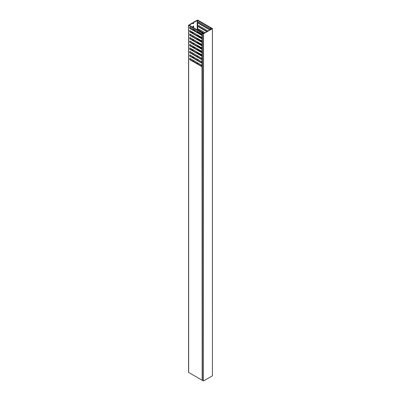 <?xml version="1.0" encoding="UTF-8"?>
<svg xmlns="http://www.w3.org/2000/svg" width="401" height="401" viewBox="0 0 401 401"><rect width="100%" height="100%" fill="white"/><g stroke="black" fill="none" stroke-linecap="round" stroke-linejoin="round"><path stroke-width="0.6" d="M203.157 33.368L202.37 33.148L202.4 380.379L203.387 380.95L203.387 33.764L202.4 33.193M203.538 380.95L212.41 375.827L212.41 28.641L203.538 33.764L203.387 380.95M203.026 33.233L203.462 33.634L212.184 28.601L211.668 28.451M211.668 28.301L211.492 28.561L211.417 27.985L212.44 28.601L212.41 375.827M194.726 48.29A1.594 0.922 120 0 0 194.746 48.04A1.594 0.922 120 0 0 193.618 47.393A1.594 0.922 120 0 0 193.407 47.534M192.49 49.433A1.594 0.922 120 0 0 193.538 50.035M193.242 50.21L193.543 50.04L193.242 50.21A2.125 1.228 -60 0 1 192.34 50.386M192.039 50.21A2.125 1.228 -60 0 1 191.763 49.012M192.731 47.138A2.125 1.228 -60 0 1 193.242 46.742A2.125 1.228 -60 0 1 193.578 46.591M194.726 30.932A1.594 0.922 120 0 0 194.746 30.682A1.594 0.922 120 0 0 193.618 30.03A1.594 0.922 120 0 0 193.407 30.17M192.49 32.075A1.594 0.922 120 0 0 193.538 32.676L193.242 32.852A2.125 1.228 -60 0 1 192.34 33.027M192.039 32.852A2.125 1.228 -60 0 1 191.763 31.654M192.731 29.779A2.125 1.228 -60 0 1 193.242 29.378A2.125 1.228 -60 0 1 193.578 29.228M194.104 47.935L194.104 47.759A0.692 0.401 120 0 0 193.959 47.443A0.692 0.401 120 0 0 193.618 47.478A0.692 0.401 120 0 0 193.482 47.574M193.578 44.16L193.578 43.639A0.476 0.276 120 0 0 192.951 43.794M192.791 39.188A0.692 0.401 120 0 0 192.751 39.428L192.751 40.21M192.791 56.546A0.692 0.401 120 0 0 192.751 56.787L192.751 57.569M193.578 61.518L193.578 60.997A0.476 0.276 120 0 0 192.951 61.152M193.152 27.509A0.476 0.276 120 0 0 193.578 26.887L193.578 26.276A0.476 0.276 120 0 0 192.901 26.666L192.901 27.278A0.476 0.276 120 0 0 192.911 27.368M194.104 30.576L194.104 30.401A0.692 0.401 120 0 0 193.959 30.085A0.692 0.401 120 0 0 193.618 30.12A0.692 0.401 120 0 0 193.482 30.215M194.706 47.238A2.125 1.228 -60 0 1 194.746 47.609L194.746 48.04M192.901 53.143L192.901 53.313A0.476 0.276 120 0 0 193.367 53.408M192.901 35.784L192.901 35.955A0.476 0.276 120 0 0 193.367 36.05M193.568 40.676A0.692 0.401 120 0 0 193.728 40.165L193.728 39.729M193.568 58.04A0.692 0.401 120 0 0 193.728 57.523L193.728 57.092M192.751 22.977L192.45 22.807L188.655 25.258L202.004 32.962L203.362 33.143L203.187 33.473L203.898 33.183L202.204 32.737L189.257 25.258L192.751 22.977L192.751 23.368A0.692 0.401 120 0 0 192.896 23.684A0.692 0.401 120 0 0 193.427 23.504A0.692 0.401 120 0 0 193.728 22.807L193.728 22.416L197.673 20.396L210.625 27.875L210.971 28.682L211.623 28.922M194.706 29.88A2.125 1.228 -60 0 1 194.746 30.25L194.746 30.682M193.242 32.852L193.543 32.676M202.37 66.285L202.37 380.218M202.179 380.203L202.004 66.275L201.327 66.335L189.783 59.674L189.783 58.285L201.327 64.947L202.004 65.789L202.004 62.807L201.327 62.867L189.783 56.2L189.783 54.812L201.327 61.478L202.004 62.32L202.004 59.333L201.327 59.393L189.783 52.726L189.783 51.338L201.327 58.005L202.004 58.847L202.004 55.859L201.327 55.924L189.783 49.258L189.783 47.869L201.327 54.531L202.004 55.373L202.004 52.391L201.327 52.451L189.783 45.784L189.783 44.396L201.327 51.062L202.004 51.904L202.004 48.917L201.327 48.977L189.783 42.316L189.783 40.922L201.327 47.589L202.004 48.431L202.004 45.448L201.327 45.508L189.783 38.842L189.783 37.453L201.327 44.12L202.004 44.962L202.004 41.975L201.327 42.035L189.783 35.368L189.783 33.98L201.327 40.646L202.004 41.488L202.004 38.501L201.327 38.561L189.783 31.9L189.783 30.511L201.327 37.173L202.004 38.015L202.004 35.032L201.327 35.093L189.783 28.426L189.783 27.037L201.327 33.704L202.004 34.546L202.004 32.962M188.655 25.258L188.655 372.444L202.004 380.153M188.655 372.444L188.655 372.183M202.38 38.301L201.628 38.391L190.084 31.724L189.783 31.9M190.084 34.155L190.084 35.198L189.783 35.368M202.38 41.774L201.628 41.859L190.084 35.198M190.084 37.624L189.783 38.842M202.38 45.243L201.628 45.333L190.084 38.666M190.084 41.097L189.783 42.316M202.38 48.716L201.628 48.807L190.084 42.14M190.084 44.571L190.084 45.614L189.783 45.784M202.38 52.19L201.628 52.275L190.084 45.614M190.084 48.04L189.783 49.258M202.38 55.659L201.628 55.749L190.084 49.082M190.084 51.513L190.084 52.556L189.783 52.726M202.38 59.132L201.628 59.223L190.084 52.556M190.084 54.987L189.783 56.2M202.38 62.606L201.628 62.691L190.084 56.025M190.084 58.456L189.783 59.674M202.38 66.075L201.628 66.165L190.084 59.498M190.084 27.213L189.783 28.426M202.38 34.827L201.628 34.917L190.084 28.25M190.084 30.682L190.084 31.724M198.801 25.649L198.801 26.692L198.5 26.862L206.846 31.679M198.5 26.862L198.5 25.474L208.049 30.987M198.801 22.175L198.5 23.393L209.853 29.945M198.5 23.393L198.5 22.005L210.044 28.666L210.715 29.579M198.5 53.945L198.5 53.248L201.848 55.183M198.5 50.471L198.5 49.779L201.848 51.709M198.5 47.002L198.5 46.305L201.848 48.235M198.5 43.529L198.5 42.832L201.848 44.767M198.5 40.055L198.5 39.363L201.848 41.293M198.5 36.586L198.5 35.889L201.848 37.824M198.5 33.113L198.5 32.421L201.848 34.351M198.801 29.123L198.5 30.336L202.816 32.827M198.5 30.336L198.5 28.947L205.041 32.722M204.139 33.243L203.813 33.052M203.598 32.927L198.801 30.16M198.801 32.591L198.801 33.288M198.801 36.065L198.801 36.757M198.801 39.534L198.801 40.23M198.801 43.007L198.801 43.704M198.801 46.481L198.801 47.173M198.801 49.95L198.801 50.646M198.801 53.423L198.801 54.12M211.623 28.797L211.954 28.506L211.327 28.541L211.021 27.759L197.673 20.05L193.427 22.24L193.728 22.416M210.154 29.769L198.801 23.218M207.147 31.509L198.801 26.692M202.37 38.511L202.004 38.501M202.179 38.491L202.37 41.619M202.37 41.98L202.004 41.975M202.179 41.965L202.37 45.087M202.37 45.453L202.004 45.448M202.179 45.438L202.37 48.561M202.37 48.927L202.004 48.917M202.179 48.907L202.37 52.035M202.37 52.396L202.004 52.391M202.179 52.381L202.37 55.503M202.37 55.869L202.004 55.859M202.179 55.854L202.37 58.977M202.37 59.343L202.004 59.333M202.179 59.323L202.37 62.451M202.37 62.812L202.004 62.807M202.179 62.797L202.37 65.919M202.37 35.037L202.37 38.145M193.277 43.985L193.277 43.463A0.476 0.276 120 0 0 193.277 43.423M193.267 40.506A0.692 0.401 120 0 0 193.427 39.99L193.427 39.559M193.267 57.864A0.692 0.401 120 0 0 193.427 57.353L193.427 56.917M193.277 61.343L193.277 60.822A0.476 0.276 120 0 0 193.277 60.782M192.901 27.318A0.476 0.276 120 0 0 193.277 26.712L193.277 26.105A0.476 0.276 120 0 0 193.277 26.065M192.781 23.539A0.692 0.401 120 0 0 193.427 22.631L193.427 22.24M202.179 33.017L202.37 34.671M202.37 34.867L202.114 35.012M201.628 34.917L201.327 35.093M202.37 66.11L202.114 66.26M201.628 66.165L201.327 66.335M202.37 62.641L202.114 62.787M201.628 62.691L201.327 62.867M202.37 59.168L202.114 59.313M201.628 59.223L201.327 59.393M202.37 55.694L202.114 55.844M201.628 55.749L201.327 55.924M202.37 52.225L202.114 52.371M201.628 52.275L201.327 52.451M202.37 48.752L202.114 48.897M201.628 48.807L201.327 48.977M202.37 45.278L202.114 45.428M201.628 45.333L201.327 45.508M202.37 41.809L202.114 41.955M201.628 41.859L201.327 42.035M202.37 38.336L202.114 38.481M201.628 38.391L201.327 38.561M193.167 32.461A0.692 0.401 120 0 0 193.272 32.581A0.692 0.401 120 0 0 193.427 32.611M193.167 49.819A0.692 0.401 120 0 0 193.272 49.945A0.692 0.401 120 0 0 193.427 49.975M189.257 24.997L189.257 25.258M197.222 63.624L197.222 62.581M197.222 60.15L197.222 59.107M197.222 56.676L197.222 55.639M197.222 53.208L197.222 52.165M197.222 49.734L197.222 48.691M197.222 46.26L197.222 45.223M197.222 42.792L197.222 41.749M197.222 39.318L197.222 38.275M197.222 35.844L197.222 34.807M197.222 32.376L197.222 31.333M197.222 29.859L197.222 20.396M210.625 29.388L210.625 27.875M197.673 20.396L197.673 30.12M197.673 31.594L197.673 32.636M197.673 35.067L197.673 36.105M197.673 38.536L197.673 39.579M197.673 42.01L197.673 43.052M197.673 45.483L197.673 46.521M197.673 48.952L197.673 49.995M197.673 52.426L197.673 53.468M197.673 55.894L197.673 56.937M197.673 59.368L197.673 60.411M197.673 62.842L197.673 63.884M210.715 27.975L210.715 29.448M210.881 29.353L210.881 28.581M210.971 28.682L210.971 29.298M211.172 29.183L211.172 28.797M193.618 30.12L194.104 30.401M193.277 26.712L193.578 26.887M193.277 26.105L193.578 26.276M193.427 22.631L193.728 22.807M193.277 60.822L193.578 60.997M193.427 57.353L193.728 57.523M193.427 39.99L193.728 40.165M193.277 43.463L193.578 43.639M193.618 47.478L194.104 47.759M202.37 33.148L202.37 380.333M188.56 25.128L188.56 372.313"/></g></svg>
